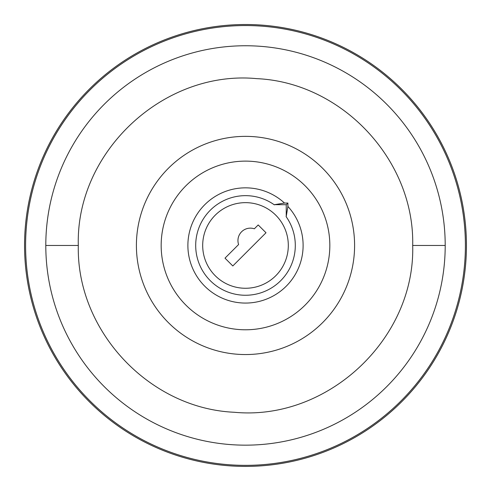 <?xml version="1.0" encoding="UTF-8"?>
<svg xmlns="http://www.w3.org/2000/svg" width="491" height="491" viewBox="0 0 491 491"><rect width="100%" height="100%" fill="white"/><g stroke="black" fill="none" stroke-linecap="round" stroke-linejoin="round"><path stroke-width="0.74" d="M95.677 407.855A220.95 220.95 0 0 1 92.787 405.13L91.915 404.296M91.24 403.645A220.95 220.95 0 0 1 90.645 403.062M87.895 400.306A220.95 220.95 0 0 1 87.33 399.735M87.312 399.711A220.95 220.95 0 0 1 86.612 398.993L85.821 398.17A220.95 220.95 0 0 1 82.764 394.905L82.568 394.69M82.537 394.66A220.95 220.95 0 0 1 24.55 245.457A220.95 220.95 0 0 0 245.5 466.407A220.95 220.95 0 0 0 466.45 245.457A220.95 220.95 0 0 0 245.5 24.507A220.95 220.95 0 0 0 24.55 245.457A220.95 220.95 0 0 1 245.5 24.507A220.95 220.95 0 0 1 466.45 245.457A220.95 220.95 0 0 0 245.5 24.507A220.95 220.95 0 0 0 24.55 245.457M84.483 396.759L83.433 395.629M83.292 395.482L82.869 395.022M95.941 408.095L95.499 407.683M95.322 407.524L94.198 406.474M168.358 322.599A109.094 109.094 0 0 0 322.642 322.599A109.094 109.094 0 0 0 322.642 168.315A109.094 109.094 0 0 0 168.358 168.315A109.094 109.094 0 0 0 168.358 322.599M215.23 275.727A42.809 42.809 0 0 0 275.77 275.727A42.809 42.809 0 0 0 275.77 215.187A42.809 42.809 0 0 0 215.23 215.187A42.809 42.809 0 0 0 215.23 275.727M258.192 224.952L254.35 228.794A12.428 12.428 0 0 0 238.601 244.543L224.995 258.149L232.808 265.962L266.005 232.759L258.192 224.952M287.904 203.053L287.904 206.453L286.235 216.439L286.241 204.716L274.579 204.655L284.504 203.053L287.904 203.053L286.241 204.716M286.235 216.439L286.081 216.586A49.806 49.806 0 0 1 277.654 283.485A49.806 49.806 0 0 1 210.283 280.674A49.806 49.806 0 0 1 207.466 213.303A49.806 49.806 0 0 1 274.365 204.87L274.518 204.722M305.132 185.819A84.335 84.335 0 0 0 185.868 185.819A84.335 84.335 0 0 0 185.868 305.089A84.335 84.335 0 0 0 305.132 305.089A84.335 84.335 0 0 0 305.132 185.819M287.904 206.453A57.613 57.613 0 0 1 285.381 287.032A57.613 57.613 0 0 1 204.759 286.192A57.613 57.613 0 0 1 203.918 205.576A57.613 57.613 0 0 1 284.504 203.053M412.692 245.457C414.668 160.219 341.957 82.42 256.781 78.646C163.675 69.685 75.657 151.952 78.308 245.457C76.332 330.688 149.043 408.487 234.219 412.262C327.325 421.223 415.343 338.956 412.692 245.457L445.202 245.457A199.702 199.702 0 0 0 245.5 45.755A199.702 199.702 0 0 0 45.798 245.457A199.702 199.702 0 0 0 245.5 445.159A199.702 199.702 0 0 0 445.202 245.457M78.308 245.457L45.798 245.457M25.6 245.457A219.9 219.9 0 0 0 245.5 465.358A219.9 219.9 0 0 0 465.4 245.457A219.9 219.9 0 0 0 245.5 25.55A219.9 219.9 0 0 0 25.6 245.457"/></g></svg>
